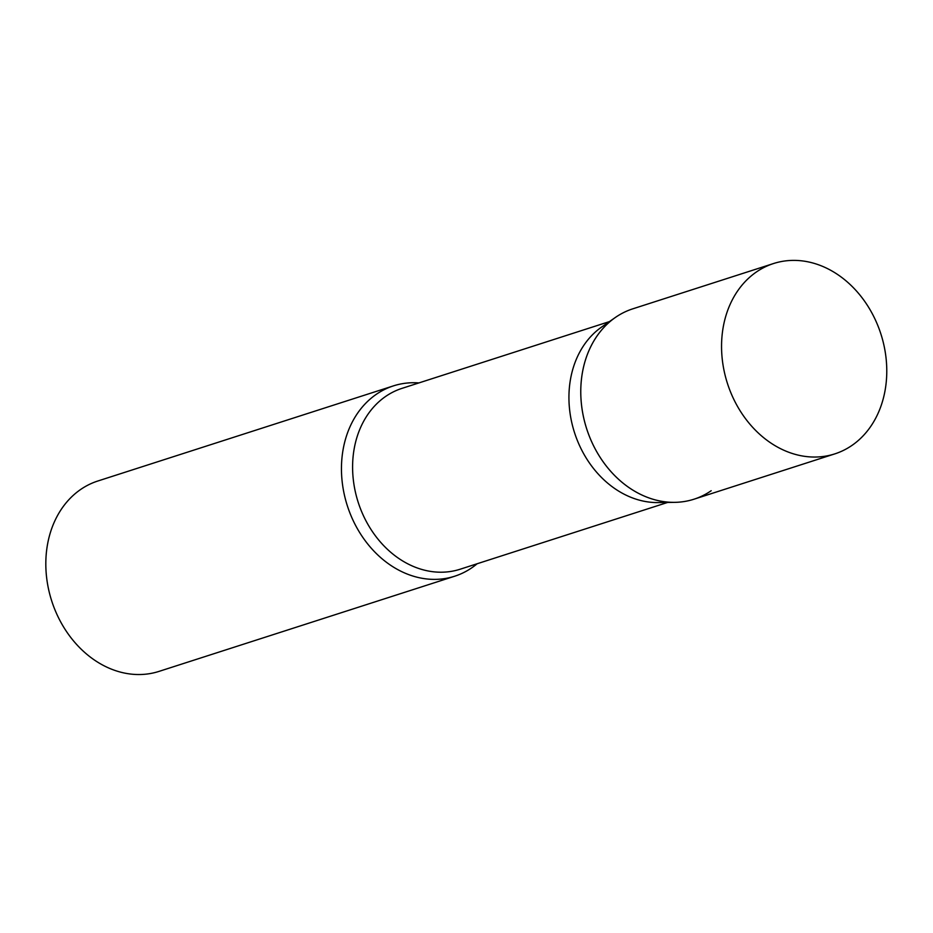 <?xml version="1.0" encoding="UTF-8"?>
<svg xmlns="http://www.w3.org/2000/svg" width="933" height="933" viewBox="0 0 933 933"><rect width="100%" height="100%" fill="white"/><g stroke="black" fill="none" stroke-linecap="round" stroke-linejoin="round"><path stroke-width="1.4" d="M773.527 263.538L632.749 308.846A99.983 80.611 72.2 0 0 583.568 417.273A99.983 80.611 72.2 0 0 675.107 502.339A99.983 80.611 72.2 0 0 694.012 499.202L834.79 453.893A99.983 80.611 72.2 0 0 883.983 345.467A99.983 80.611 72.2 0 0 792.432 260.4A99.983 80.611 72.2 0 0 773.527 263.538A99.983 80.611 72.2 0 0 724.346 371.964A99.983 80.611 72.2 0 0 815.885 457.03A99.983 80.611 72.2 0 0 834.79 453.893M674.687 502.351L658.15 502.572A94.979 76.576 -107.8 0 1 569.725 410.695A94.979 76.576 -107.8 0 1 601.657 327.028L615.209 317.57A99.983 80.611 -107.8 0 0 581.597 405.633A99.983 80.611 -107.8 0 0 674.687 502.351A99.983 80.611 -107.8 0 0 711.203 490.723M477.125 563.754A99.983 80.611 -107.8 0 1 454.698 576.221A99.983 80.611 -107.8 0 1 342.283 482.664A99.983 80.611 -107.8 0 1 393.434 385.877A99.983 80.611 -107.8 0 1 418.917 382.927M454.698 576.221L159.065 671.375A99.983 80.611 -107.8 0 1 46.65 577.807A99.983 80.611 -107.8 0 1 97.802 481.02L393.434 385.877M667.631 502.444L460.179 569.212A94.979 76.576 -107.8 0 1 353.385 480.32A94.979 76.576 -107.8 0 1 401.971 388.373L609.424 321.605"/></g></svg>
